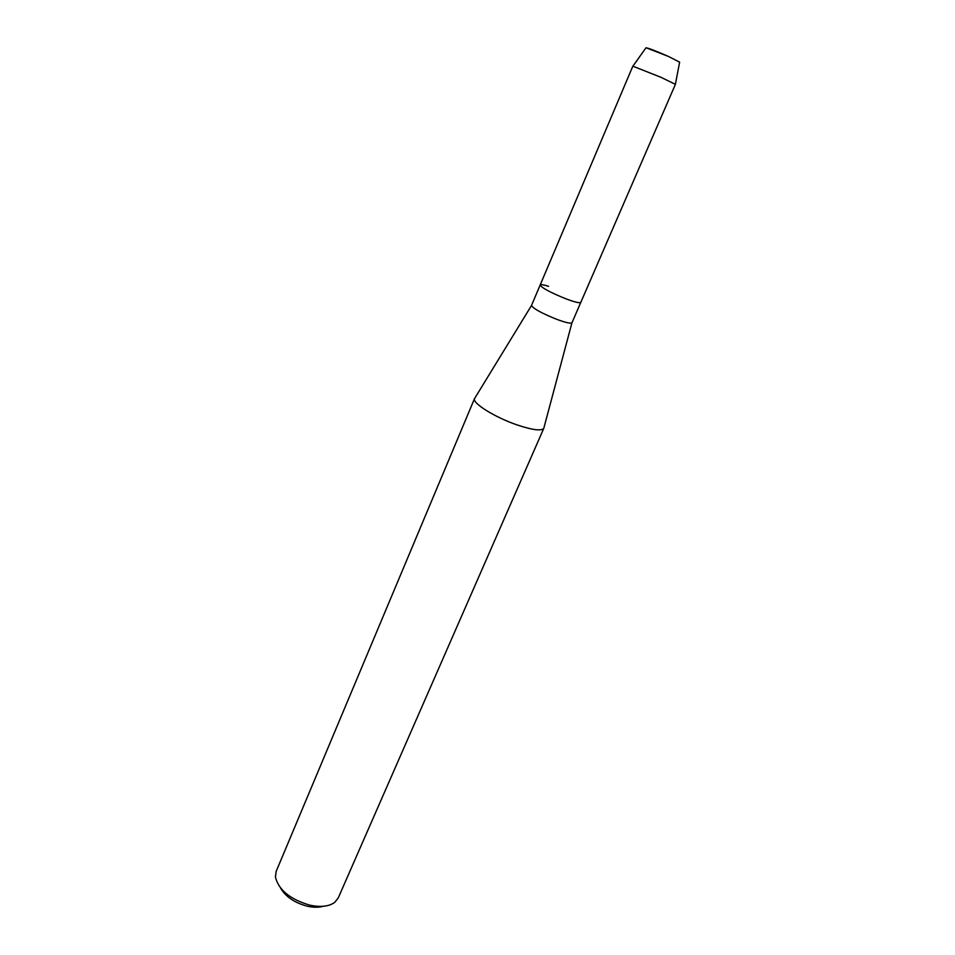 <?xml version="1.0" encoding="UTF-8"?>
<svg xmlns="http://www.w3.org/2000/svg" width="955" height="955" viewBox="0 0 955 955"><rect width="100%" height="100%" fill="white"/><g stroke="black" fill="none" stroke-linecap="round" stroke-linejoin="round"><path stroke-width="1.43" d="M645.926 47.881C647.526 47.714 654.999 50.555 668.345 56.393L679.626 62.159L675.376 84.41L571.938 322.814L543.992 427.554M548.576 286.309C543.467 284.721 540.673 284.28 540.172 284.996L531.505 305.493C533.296 308.656 541.748 313.288 556.872 319.376C565.647 322.599 570.672 323.745 571.938 322.814M540.172 284.996C541.712 287.861 550.235 292.445 565.742 298.748C574.791 302.126 579.804 303.344 580.807 302.413C579.804 303.344 574.791 302.126 565.742 298.748C550.235 292.445 541.712 287.861 540.172 284.996L632.831 66.181L661.003 77.319L675.316 84.303M474.933 397.96L474.504 398.665C472.152 403.141 495.024 417.395 517.025 424.903C532.365 430.025 541.282 431.183 543.777 428.353M474.563 398.522L276.186 871.354L275.41 877C278.609 889.953 290.081 899.335 309.826 905.161C320.677 907.429 328.962 906.51 334.68 902.403L338.237 897.951L543.837 428.222M280.543 888.019C285.652 896.745 294.606 902.809 307.367 906.223C313.419 907.56 318.683 907.584 323.16 906.295M632.95 66.134L646.022 47.75L668.345 56.393M531.505 305.493L474.504 398.665"/></g></svg>

